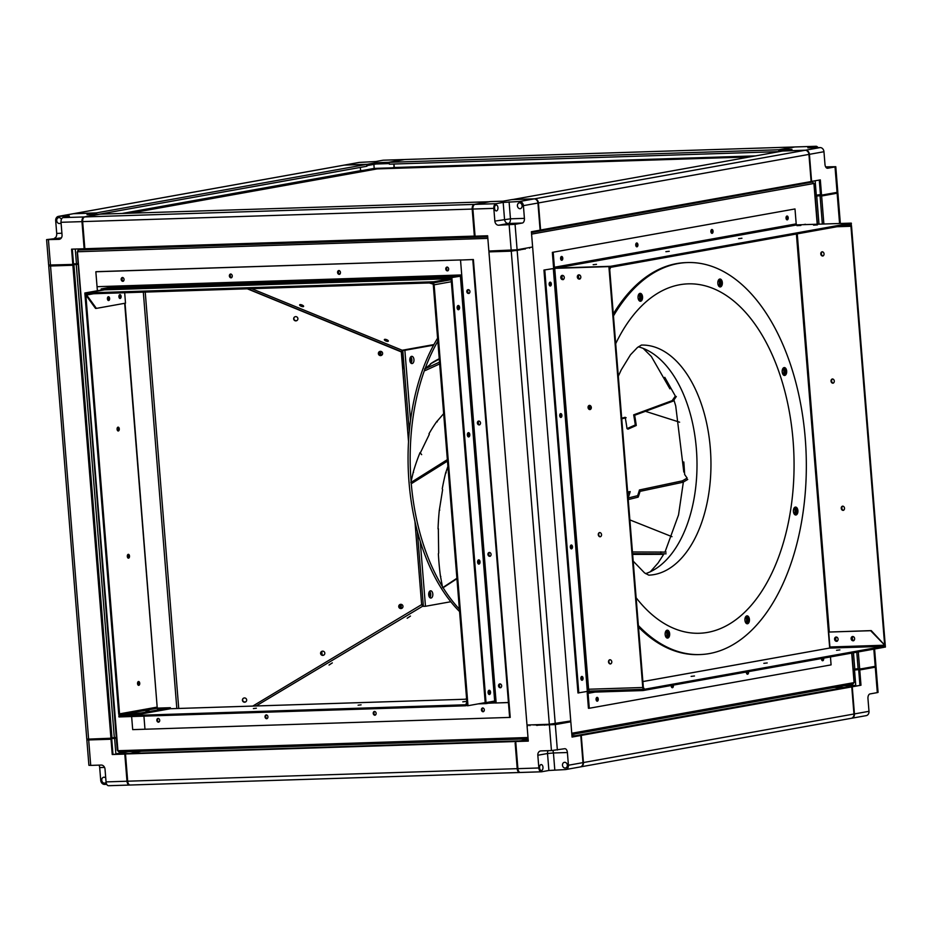 <?xml version="1.0" encoding="UTF-8"?>
<svg xmlns="http://www.w3.org/2000/svg" width="932" height="932" viewBox="0 0 932 932"><rect width="100%" height="100%" fill="white"/><g stroke="black" fill="none" stroke-linecap="round" stroke-linejoin="round"><path stroke-width="1.4" d="M876.033 666.951L878.072 692.383L877.315 692.616L875.276 667.184L876.033 666.951L871.851 666.939M853.339 670.166L863.801 669.083L858.71 670.003L859.758 669.968L860.982 685.23L851.207 686.826L852.256 686.791L854.446 713.924L868.985 711.314A4.264 3.483 79.8 0 1 866.247 715.625L851.708 718.234A4.264 3.483 -100.2 0 0 854.446 713.924M875.276 667.184L859.758 669.968M856.788 652.202L858.151 669.164L870.546 667.58M853.328 670.061L859.246 669.129M834.606 687.362L847.072 687.501M843.332 685.789L855.751 685.393L854.528 670.131M855.751 685.393L847.025 686.954M859.607 669.223L859.665 669.828M858.71 670.003L859.933 685.265M868.985 711.314L867.96 698.592A4.264 2.447 -91.8 0 1 870.045 693.921L877.315 692.616M852.256 686.791L860.982 685.23M817.947 147.652A4.264 2.447 88.2 0 0 816.071 146.277A4.264 2.447 88.2 0 0 815.861 146.301L807.834 147.827L820.125 147.582A4.264 3.483 79.8 0 1 823.958 151.718L809.419 154.328A4.264 3.483 -100.2 0 0 805.586 150.192L783.253 150.984M811.108 181.472L820.323 179.888L821.558 195.149L837.064 192.365L835.025 166.933L835.783 166.7L825.67 166.875M809.419 154.328L811.597 181.46M835.783 166.7L837.821 192.143L837.064 192.365M819.286 180.074L820.51 195.184L821.558 195.149M815.139 195.359L820.463 194.578M815.151 180.82L816.316 195.324M827.336 168.249L827.744 168.238A4.264 2.447 -91.8 0 1 827.546 168.261A4.264 2.447 -91.8 0 1 824.983 164.428L823.958 151.718M827.744 168.238L835.025 166.933M816.071 146.277L795.124 146.953A4.264 2.447 -91.8 0 0 794.926 146.965L779.408 149.749L791.979 149.353L783.253 150.914M783.311 150.902L779.513 151.031L779.408 149.749M829.829 167.352L834.501 166.805L829.829 167.352M816.677 147.699A2.982 1.713 88.2 0 0 816.106 147.559A2.982 1.713 88.2 0 0 815.558 147.734M517.109 249.776L488.857 251.034L487.634 235.773L475.064 236.18L472.885 209.048A4.264 2.447 -91.8 0 1 474.971 204.376L495.906 203.7L503.175 202.395L519.567 201.51A4.264 3.483 -100.2 0 1 523.4 205.646L524.413 218.356A4.264 2.447 -91.8 0 1 522.339 223.028L515.07 224.332L517.109 249.776L532.626 246.992L531.391 231.73L540.117 230.169L537.939 203.036L523.4 205.646M474.971 204.376L490.477 201.592L503.047 201.184L511.773 199.623L534.106 198.9A4.264 3.483 79.8 0 1 537.939 203.036M515.07 224.332L498.678 225.218A4.264 3.483 79.8 0 1 494.845 221.094L493.82 208.372A4.264 2.447 88.2 0 1 495.906 203.7M509.128 224.53L514.546 224.216L509.128 224.53M520.149 208.721A2.982 2.435 -100.2 0 0 519.38 202.815A2.982 2.435 -100.2 0 0 520.149 208.721M496.488 210.912A2.982 1.713 88.2 0 0 497.956 207.766A2.982 1.713 88.2 0 0 496.15 204.958A2.982 1.713 88.2 0 0 494.543 207.999A2.982 1.713 88.2 0 0 496.348 210.923A2.982 1.713 88.2 0 0 496.488 210.912M568.415 765.242L582.966 762.632A4.264 3.483 79.8 0 1 580.228 766.943L565.677 769.552A4.264 3.483 -100.2 0 0 568.415 765.242L567.402 752.52A4.264 2.447 -91.8 0 0 564.839 748.699A4.264 2.447 -91.8 0 0 564.629 748.722L551.441 750.575L540.979 750.901A4.264 3.483 79.8 0 0 540.56 750.947A4.264 3.483 79.8 0 0 537.822 755.258L538.847 767.98A4.264 2.447 88.2 0 0 541.41 771.801A4.264 2.447 88.2 0 0 541.608 771.778L548.89 770.473L547.515 753.522L537.822 755.258M571.957 735.779L575.545 735.663L575.592 736.28M572.038 736.909L580.776 735.499L572.05 737.061L570.827 721.799L555.309 724.583L557.359 750.027M582.966 762.632L580.776 735.499M536.646 725.212L555.309 724.583M563.452 722.789L570.827 721.799M564.99 721.985L563.417 722.358M532.836 724.816L536.634 725.003M553.515 724.397L548.843 724.933L553.515 724.397M536.89 725.317L563.231 722.906M533.197 724.91L536.622 724.898M571.992 736.303L575.545 735.663M565.642 722.58L565.596 721.974M565.677 769.552A4.264 3.483 -100.2 0 1 565.27 769.587L548.89 770.473M541.201 771.789L520.673 772.453A4.264 2.447 -91.8 0 1 520.464 772.477A4.264 2.447 -91.8 0 1 517.901 768.655L538.847 767.98M528.281 741.01L515.722 741.523L517.901 768.655M519.392 741.289L528.141 739.286M562.485 765.428A2.982 2.435 -100.2 0 0 567.332 764.927A2.982 2.435 -100.2 0 0 562.485 765.428M528.246 740.579L519.357 740.87M527.058 725.853L528.293 741.115L515.722 741.523M542.972 767.234A2.982 1.713 88.2 0 0 541.177 764.555A2.982 1.713 88.2 0 0 539.558 767.595A2.982 1.713 88.2 0 0 541.364 770.519A2.982 1.713 88.2 0 0 542.972 767.234M579.739 735.534L581.265 735.406L583.444 762.539A4.264 3.483 79.8 0 1 580.706 766.85A4.264 3.483 79.8 0 1 580.461 766.885M571.945 735.709L576.419 736.129M834.117 687.443L846.932 687.525M579.727 735.464L850.24 686.931L851.778 686.884L853.957 714.005A4.264 3.483 79.8 0 1 851.219 718.316L580.706 766.85M581.265 735.406L851.778 686.884M576.384 735.569L846.885 687.035M858.302 651.922L859.688 669.118L875.206 666.333L875.963 666.1L874.589 648.998M853.269 669.327L858.116 668.675M815.197 196.209L824.692 195.219L821.628 196L837.134 193.215L833.721 192.971M815.197 196.104L832.427 193.728M832.416 193.541L835.771 193.157L832.393 193.308M823.876 224.006L821.628 196M822.339 224.053L820.09 196.046M854.807 669.269L853.479 652.796M852.361 638.921L852.314 638.292M841.864 508.523L841.817 507.882M831.635 381.339L831.589 380.699M821.407 254.156L821.348 253.516M818.995 224.158L816.735 196.163M540.117 230.088L811.12 181.542L808.929 154.409A4.264 3.483 -100.2 0 0 805.097 150.285L782.764 151.007L512.262 199.611M540.607 230.076L538.428 202.943A4.264 3.483 -100.2 0 0 534.595 198.819L512.25 199.541M498.503 251.058L494.694 250.848M525.31 248.751L511.26 251.174L488.927 251.885L498.503 251.151M526.848 248.029L525.287 248.448M525.322 248.856L515.815 250.568L498.515 251.302M498.492 250.976L494.834 250.988M532.696 247.842L570.757 720.96L549.332 724.281L526.988 725.003L488.927 251.885M755.503 155.889L393.607 167.539L389.692 168.494M394.003 164.02L394.283 167.515M405.117 159.512A4.264 2.447 88.2 0 0 404.907 159.5A4.264 2.447 88.2 0 0 404.698 159.523L389.192 162.308L389.343 164.172L778.861 151.636L782.903 150.914M794.763 147A4.264 2.447 88.2 0 0 794.425 146.976A4.264 2.447 88.2 0 0 794.227 146.988L778.709 149.772L778.861 151.636M389.669 168.238L751.565 156.599M779.571 151.368L780.562 151.334M389.192 162.308L778.709 149.772M489.789 201.72L100.26 214.15L84.742 216.923A4.264 2.447 88.2 0 0 82.657 221.606L84.847 248.739L475.052 236.076M489.778 201.615L474.272 204.399A4.264 2.447 88.2 0 0 472.186 209.071L474.365 236.204M516.095 741.453L126.566 753.883L125.505 754.07L127.684 781.202A4.264 2.447 88.2 0 0 130.247 785.024A4.264 2.447 88.2 0 0 130.457 785.012L519.567 772.488M141.21 751.25L128.931 753.802M528.129 739.192L518.448 741.324M516.095 741.348L515.023 741.534L517.213 768.667A4.264 2.447 88.2 0 0 519.765 772.5A4.264 2.447 88.2 0 0 519.974 772.477L520.138 772.442M129.35 785.047L108.811 785.699A4.264 2.447 -91.8 0 1 108.613 785.723A4.264 2.447 -91.8 0 1 106.05 781.901L126.985 781.226L124.806 754.093L125.529 753.965L515.023 741.534M128.896 753.464L518.413 740.928M126.985 781.226A4.264 2.447 88.2 0 0 129.548 785.047A4.264 2.447 88.2 0 0 129.758 785.035L129.921 785M140.511 751.274L128.476 753.813M90.952 739.029L86.851 739.857L88.68 739.95L90.719 765.393L88.901 765.3L86.851 739.857M116.337 738.284L107.32 738.82L104.407 739.344L111.013 739.239L88.68 739.95M93.538 739.437L88.121 739.763L93.538 739.437M94.668 739.542L116.325 738.132M92.338 738.983L94.388 738.948M127.952 751.681L115.871 753.848L128.441 753.44M115.871 753.848L114.648 738.587M111.735 739.099L112.97 754.372L112.236 754.501L124.806 754.093M125.529 753.965L112.97 754.372M90.719 765.393L101.192 765.056A4.264 3.483 79.8 0 1 105.025 769.18L106.05 781.901M111.013 739.239L112.236 754.501M106.726 784.348L104.547 784.418A4.264 3.483 -100.2 0 1 100.714 780.282L99.689 767.572A4.264 2.447 88.2 0 0 99.013 765.125M105.735 777.987A2.982 2.435 -100.2 0 0 101.809 780.608A2.982 2.435 -100.2 0 0 106.085 782.239M404.535 159.558A4.264 2.447 88.2 0 0 404.208 159.523A4.264 2.447 88.2 0 0 404.01 159.547L388.493 162.331L388.597 163.601L389.285 163.473M393.793 164.032L394.073 167.515M383.471 160.211A4.264 2.447 -91.8 0 0 383.262 160.199A4.264 2.447 -91.8 0 0 383.064 160.222L375.794 161.527L359.403 162.413A4.264 3.483 79.8 0 0 358.995 162.448L344.456 165.057A4.264 3.483 -100.2 0 0 344.211 165.115M344.456 165.057A4.264 3.483 -100.2 0 1 344.863 165.022L367.196 164.3L375.922 162.739L388.493 162.331M375.922 162.739L376.027 164.009L388.597 163.601M376.027 164.009L367.301 165.57L367.196 164.3M373.872 164.393L374.198 168.412L391.871 167.842M374.198 168.412L362.781 170.463M367.266 170.673L361.511 170.509L122.209 213.44M61.396 237.858L46.6 239.617L58.891 239.373A4.264 3.483 79.8 0 0 59.31 239.326A4.264 3.483 79.8 0 0 62.048 235.015L61.023 222.294A4.264 2.447 -91.8 0 1 63.108 217.622L84.043 216.946A4.264 2.447 88.2 0 0 81.969 221.63L84.148 248.762L84.835 248.634M99.573 214.267L86.991 214.57L95.716 213.009L73.383 213.719L58.844 216.329A4.264 3.483 -100.2 0 0 58.425 216.375A4.264 3.483 -100.2 0 0 55.687 220.686L56.712 233.408A4.264 2.447 88.2 0 1 54.627 238.079M84.043 216.946L366.87 166.245L366.719 164.381L344.374 165.104A4.264 3.483 -100.2 0 0 343.966 165.15A4.264 3.483 -100.2 0 0 343.57 165.255M72.568 213.871A4.264 3.483 79.8 0 1 72.976 213.766A4.264 3.483 79.8 0 1 73.383 213.719M95.763 214.29L95.716 213.009M69.352 216.504L63.108 217.622M69.306 216.003L58.844 216.329M46.6 239.617L48.65 265.049L72.812 264.42L71.578 249.159L84.148 248.762M72.323 249.135L73.535 264.292L72.812 264.42M78.125 263.465L76.447 263.768L75.259 249.042M76.447 263.768L73.5 263.861M61.384 219.451A2.982 2.435 -100.2 0 0 56.782 221A2.982 2.435 -100.2 0 0 61.046 222.655M53.287 239.198L47.87 239.512L53.287 239.198M78.195 264.315L69.888 264.828L67.314 265.294L72.882 265.27L50.538 265.993L48.72 265.9L52.821 265.061M78.183 264.164L56.293 265.469M56.281 265.375L50.841 265.725L53.87 265.038M116.267 737.433L111.98 737.853M73.943 265.084L112.015 738.191L88.61 739.111L86.781 739.018L48.72 265.9M72.882 265.27L110.943 738.389M76.273 264.665L114.333 737.783M401.389 608.351L401.063 604.332M381.037 355.372L380.71 351.352M400.329 608.223L400.026 604.484M379.976 355.243L379.673 351.504M360.567 170.673L360.311 167.422M96.311 214.267L96.206 212.915L73.873 213.638A4.264 3.483 -100.2 0 0 73.453 213.684A4.264 3.483 -100.2 0 0 73.22 213.731M366.719 164.381L96.206 212.915M367.196 170.323L127.882 213.253M561.215 256.626A1.922 1.095 -91.8 0 1 561.949 258.374A1.922 1.095 -91.8 0 1 561.332 260.168A1.922 1.095 -91.8 0 0 561.949 258.374A1.922 1.095 -91.8 0 0 561.215 256.626M549.764 282.326A1.922 1.095 -91.8 0 1 550.497 284.085A1.922 1.095 -91.8 0 1 549.88 285.879A1.922 1.095 -91.8 0 0 550.497 284.085A1.922 1.095 -91.8 0 0 549.764 282.326M560.33 413.75A1.922 1.095 -91.8 0 1 561.076 415.497A1.922 1.095 -91.8 0 1 560.447 417.303A1.922 1.095 -91.8 0 0 561.076 415.497A1.922 1.095 -91.8 0 0 560.33 413.75M570.908 545.173A1.922 1.095 -91.8 0 1 571.642 546.921A1.922 1.095 -91.8 0 1 571.025 548.715A1.922 1.095 -91.8 0 0 571.642 546.921A1.922 1.095 -91.8 0 0 570.908 545.173M581.486 676.597A1.922 1.095 -91.8 0 1 582.22 678.345A1.922 1.095 -91.8 0 1 581.591 680.139A1.922 1.095 -91.8 0 0 582.22 678.345A1.922 1.095 -91.8 0 0 581.486 676.597M596.69 697.52A1.922 1.095 -91.8 0 1 597.424 699.268A1.922 1.095 -91.8 0 1 596.806 701.062A1.922 1.095 -91.8 0 0 597.424 699.105A1.922 1.095 -91.8 0 0 596.69 697.52M672.508 685.265A1.922 1.095 -91.8 0 1 671.949 687.583A1.922 1.095 -91.8 0 0 672.566 685.626A1.922 1.095 -91.8 0 0 672.508 685.265M747.65 671.774A1.922 1.095 -91.8 0 1 747.091 674.104A1.922 1.095 -91.8 0 0 747.697 672.147A1.922 1.095 -91.8 0 0 747.65 671.774M822.793 658.295A1.922 1.095 -91.8 0 1 822.234 660.625A1.922 1.095 -91.8 0 0 822.839 658.668A1.922 1.095 -91.8 0 0 822.793 658.295M786.643 216.177A1.922 1.095 -91.8 0 1 787.377 217.925A1.922 1.095 -91.8 0 1 786.759 219.719A1.922 1.095 -91.8 0 0 787.377 217.925A1.922 1.095 -91.8 0 0 786.643 216.177M711.5 229.656A1.922 1.095 -91.8 0 1 712.234 231.416A1.922 1.095 -91.8 0 1 711.617 233.21A1.922 1.095 -91.8 0 0 712.234 231.416A1.922 1.095 -91.8 0 0 711.5 229.656M636.358 243.136A1.922 1.095 -91.8 0 1 637.092 244.895A1.922 1.095 -91.8 0 1 636.474 246.689A1.922 1.095 -91.8 0 0 637.092 244.895A1.922 1.095 -91.8 0 0 636.358 243.136M745.856 616.518A3.961 2.272 -91.8 0 1 746.066 623.193M718.758 279.682A3.961 2.272 -91.8 0 1 718.968 286.369M794.32 507.742A3.961 2.272 -91.8 0 1 794.542 514.417M783.101 368.222A3.961 2.272 -91.8 0 1 783.311 374.897M666.077 630.824A3.961 2.272 -91.8 0 1 666.298 637.511M638.979 293.988A3.961 2.272 -91.8 0 1 639.201 300.675M560.994 256.848A1.922 1.095 -91.8 0 1 561.099 259.958M549.542 282.559A1.922 1.095 -91.8 0 1 549.647 285.658M560.12 413.983A1.922 1.095 -91.8 0 1 560.214 417.082M570.687 545.406A1.922 1.095 -91.8 0 1 570.792 548.505M581.265 676.818A1.922 1.095 -91.8 0 1 581.358 679.929M596.468 697.742A1.922 1.095 -91.8 0 1 596.573 700.852M672.065 685.335A1.922 1.095 -91.8 0 1 671.716 687.373M747.208 671.856A1.922 1.095 -91.8 0 1 746.858 673.883M822.35 658.376A1.922 1.095 -91.8 0 1 822.001 660.404M786.422 216.41A1.922 1.095 -91.8 0 1 786.526 219.509M711.279 229.889A1.922 1.095 -91.8 0 1 711.384 232.988M636.137 243.369A1.922 1.095 -91.8 0 1 636.241 246.467M745.635 616.809A3.961 2.272 -91.8 0 1 745.833 622.914M718.537 279.973A3.961 2.272 -91.8 0 1 718.735 286.077M794.111 508.033A3.961 2.272 -91.8 0 1 794.309 514.138M782.88 368.513A3.961 2.272 -91.8 0 1 783.078 374.617M665.867 631.127A3.961 2.272 -91.8 0 1 666.065 637.232M591.203 406.83A3.961 2.272 -91.8 0 1 590.492 409.171M638.758 294.291A3.961 2.272 -91.8 0 1 638.956 300.395M852.873 684.076L571.852 734.498L852.873 684.076L854.085 682.608L851.708 653.111M817.201 224.216L813.916 183.464L812.448 182.031L807.496 182.194M812.448 182.031L531.461 232.546M643.01 690.554L588.838 692.29A1.025 0.839 -100.2 0 0 588.08 693.338L589.28 708.262L588.442 708.285L587.242 693.361A2.05 1.666 79.8 0 1 588.756 691.276L642.929 689.54L643.01 690.554L883.653 647.379A2.05 1.177 88.2 0 0 884.654 645.13L870.651 630.708L828.699 632.059L829.899 646.983A1.025 0.583 -91.8 0 1 829.398 648.101A2.05 1.666 -100.2 0 0 829.014 648.171M642.929 689.54L883.571 646.354A1.025 0.583 88.2 0 0 884.072 645.235L884.06 645.154M836.563 650.291L839.895 649.907L836.563 650.291M763.844 663.339L767.187 662.955L763.844 663.339M691.125 676.387L694.468 675.991L691.125 676.387M828.699 632.059L871.234 630.603L884.643 645.049M851.732 638.711A2.132 1.736 79.8 0 1 852.815 636.638A2.132 1.736 -100.2 0 0 853.561 640.773A2.132 1.736 79.8 0 1 851.732 638.711M835.188 639.247A2.132 1.736 79.8 0 1 836.272 637.173A2.132 1.736 -100.2 0 0 837.018 641.309A2.132 1.736 79.8 0 1 835.188 639.247M589.28 708.262L831.088 664.877L830.459 656.92M598.262 699.082A1.922 1.095 -91.8 0 1 597.226 701.19A1.922 1.095 -91.8 0 1 596.072 699.315A1.922 1.095 -91.8 0 1 597.109 697.357A1.922 1.095 -91.8 0 1 598.262 699.082M673.323 685.113A1.922 1.095 -91.8 0 1 673.393 685.603A1.922 1.095 -91.8 0 1 672.368 687.711A1.922 1.095 -91.8 0 1 671.215 685.486M748.466 671.634A1.922 1.095 -91.8 0 1 748.536 672.123A1.922 1.095 -91.8 0 1 747.511 674.232A1.922 1.095 -91.8 0 1 746.357 672.007M823.608 658.155A1.922 1.095 -91.8 0 1 823.678 658.633A1.922 1.095 -91.8 0 1 822.653 660.753A1.922 1.095 -91.8 0 1 821.5 658.528M851.149 638.816A2.132 1.736 79.8 0 1 854.609 638.455A2.132 1.736 79.8 0 1 851.149 638.816M834.606 639.352A2.132 1.736 79.8 0 1 838.066 638.979A2.132 1.736 79.8 0 1 834.606 639.352M871.234 630.603L870.651 630.708M608.899 266.61L554.726 268.358L543.938 270.047L555.309 268.253L609.481 266.505L608.899 266.61L642.765 687.501A2.05 1.177 88.2 0 0 643.989 689.331A2.05 1.177 88.2 0 0 644.094 689.331L643.651 688.177M560.796 277.678A2.132 1.736 79.8 0 1 564.256 277.317A2.132 1.736 79.8 0 1 560.796 277.678M577.339 277.154A2.132 1.736 79.8 0 1 580.799 276.781A2.132 1.736 79.8 0 1 577.339 277.154M609.878 659.74A2.132 1.736 79.8 0 1 610.425 663.957A2.132 1.736 79.8 0 1 609.878 659.74M599.637 532.556A2.132 1.736 79.8 0 1 600.185 536.774A2.132 1.736 79.8 0 1 599.637 532.556M589.408 405.373A2.132 1.736 79.8 0 1 589.956 409.591A2.132 1.736 79.8 0 1 589.408 405.373M609.481 266.505L643.348 687.397A1.025 0.583 88.2 0 0 644.012 688.305L644.059 688.305M561.379 277.573A2.132 1.736 79.8 0 1 562.462 275.499A2.132 1.736 -100.2 0 0 563.208 279.635A2.132 1.736 79.8 0 1 561.379 277.573M577.922 277.049A2.132 1.736 79.8 0 1 579.005 274.975A2.132 1.736 -100.2 0 0 579.751 279.111A2.132 1.736 79.8 0 1 577.922 277.049M610.705 663.875A2.132 1.736 79.8 0 1 609.971 659.74M600.476 536.692A2.132 1.736 79.8 0 1 599.73 532.556M590.236 409.509A2.132 1.736 79.8 0 1 589.502 405.373M588.756 691.276L589.874 691.078A2.05 1.177 -91.8 0 1 589.816 691.078A2.05 1.177 -91.8 0 1 588.593 689.237L587.172 689.377L587.335 691.404L577.968 692.965L543.938 270.047M544.777 270.012L578.807 692.942M550.393 285.996A1.922 1.095 -91.8 0 1 550.299 286.007A1.922 1.095 -91.8 0 1 549.134 284.12A1.922 1.095 -91.8 0 1 550.171 282.175A1.922 1.095 -91.8 0 1 551.336 283.969A1.922 1.095 -91.8 0 1 550.393 285.996M560.959 417.42A1.922 1.095 -91.8 0 1 560.878 417.431A1.922 1.095 -91.8 0 1 559.713 415.544A1.922 1.095 -91.8 0 1 560.749 413.598A1.922 1.095 -91.8 0 1 561.903 415.392A1.922 1.095 -91.8 0 1 560.959 417.42M571.537 548.843A1.922 1.095 -91.8 0 1 571.444 548.855A1.922 1.095 -91.8 0 1 570.291 546.967A1.922 1.095 -91.8 0 1 571.328 545.01A1.922 1.095 -91.8 0 1 572.481 546.816A1.922 1.095 -91.8 0 1 571.537 548.843M582.116 680.267A1.922 1.095 -91.8 0 1 582.022 680.267A1.922 1.095 -91.8 0 1 580.857 678.391A1.922 1.095 -91.8 0 1 581.894 676.434A1.922 1.095 -91.8 0 1 583.059 678.24A1.922 1.095 -91.8 0 1 582.116 680.267M610.239 268.521L610.227 268.439A1.025 0.583 88.2 0 1 610.728 267.321L851.37 224.146L851.289 223.121L610.646 266.296A2.05 1.177 88.2 0 0 609.644 268.544L610.239 268.521L609.703 269.255M851.289 223.121L797.116 224.868A1.025 0.839 79.8 0 1 796.196 223.878L794.996 208.954L552.35 252.362L553.55 267.286L554.389 267.263L553.189 252.339M797 225.672L800.868 225.439L797 225.672M813.543 225.136L817.411 224.915L813.543 225.136M596.503 264.339L593.171 264.723L596.503 264.339M669.223 251.29L665.879 251.675L669.223 251.29M741.942 238.243L738.598 238.627L741.942 238.243M556.101 268.23A2.05 1.177 -91.8 0 1 556.474 268.043A1.025 0.839 79.8 0 1 555.554 267.053L554.389 267.263M555.134 268.253A2.05 1.666 79.8 0 1 554.726 267.204M786.026 218.135A1.922 1.095 -91.8 0 1 787.051 216.014A1.922 1.095 -91.8 0 1 788.216 217.902A1.922 1.095 -91.8 0 1 787.179 219.859A1.922 1.095 -91.8 0 1 786.026 218.135M710.883 231.614A1.922 1.095 -91.8 0 1 711.908 229.505A1.922 1.095 -91.8 0 1 713.073 231.381A1.922 1.095 -91.8 0 1 712.036 233.338A1.922 1.095 -91.8 0 1 710.883 231.614M635.741 245.093A1.922 1.095 -91.8 0 1 636.777 242.984A1.922 1.095 -91.8 0 1 637.931 244.86A1.922 1.095 -91.8 0 1 636.894 246.817A1.922 1.095 -91.8 0 1 635.741 245.093M560.598 258.572A1.922 1.095 -91.8 0 1 561.635 256.463A1.922 1.095 -91.8 0 1 562.788 258.35A1.922 1.095 -91.8 0 1 561.751 260.296A1.922 1.095 -91.8 0 1 560.598 258.572M579.32 275.01A2.132 1.736 -100.2 0 0 580.019 278.959M562.777 275.546A2.132 1.736 -100.2 0 0 563.476 279.495M794.996 208.954L552.35 252.362M884.025 647.192L885.4 647.064L851.533 226.173A2.05 1.177 88.2 0 0 850.31 224.344A2.05 1.177 88.2 0 0 850.205 224.356L850.24 225.381L838.369 226.476M836.575 637.208A2.132 1.736 -100.2 0 0 837.286 641.158M853.13 636.684A2.132 1.736 -100.2 0 0 853.828 640.634M822.443 251.768A2.132 1.736 -100.2 0 0 823.177 255.904M832.672 378.951A2.132 1.736 -100.2 0 0 833.418 383.087M842.912 506.134A2.132 1.736 -100.2 0 0 843.646 510.27M884.817 647.169L850.951 226.278A1.025 0.583 88.2 0 0 850.287 225.369L850.24 225.381M822.688 256.009A2.132 1.736 -100.2 0 0 822.141 251.791A2.132 1.736 -100.2 0 0 822.688 256.009M832.928 383.192A2.132 1.736 -100.2 0 0 832.381 378.975A2.132 1.736 -100.2 0 0 832.928 383.192M843.157 510.375A2.132 1.736 -100.2 0 0 842.61 506.158A2.132 1.736 -100.2 0 0 843.157 510.375M805.504 224.6L802.452 224.694M803.291 224.67L805.481 224.274M638.35 346.809A115.102 66.021 -91.8 0 1 696.903 458.451A115.102 66.021 -91.8 0 1 645.643 573.634M613.454 315.96A196.104 112.481 -91.8 0 1 687.443 262.556A196.104 112.481 -91.8 0 1 805.807 446.731A196.104 112.481 -91.8 0 1 709.438 653.565A196.104 112.481 -91.8 0 1 700.048 654.555L698.651 654.602A196.104 112.481 -91.8 0 1 638.49 627.108M613.291 313.933A196.104 112.481 -91.8 0 1 686.045 262.603L687.443 262.556M666.59 630.382A3.961 2.272 -91.8 0 1 668.291 634.098A3.961 2.272 -91.8 0 1 666.834 637.919M746.369 616.064A3.961 2.272 -91.8 0 1 748.058 619.792A3.961 2.272 -91.8 0 1 746.602 623.613M794.833 507.288A3.961 2.272 -91.8 0 1 796.534 511.016A3.961 2.272 -91.8 0 1 795.078 514.837M783.614 367.767A3.961 2.272 -91.8 0 1 785.303 371.495A3.961 2.272 -91.8 0 1 783.847 375.316M719.259 279.239A3.961 2.272 -91.8 0 1 720.96 282.955A3.961 2.272 -91.8 0 1 719.504 286.776M639.492 293.545A3.961 2.272 -91.8 0 1 641.193 297.261A3.961 2.272 -91.8 0 1 639.736 301.083M700.048 654.555A196.104 112.481 -91.8 0 1 638.362 625.5M640.622 301.234A3.961 2.272 -91.8 0 1 640.435 301.257A3.961 2.272 -91.8 0 1 638.036 297.366A3.961 2.272 -91.8 0 1 640.179 293.335A3.961 2.272 -91.8 0 1 642.579 297.052A3.961 2.272 -91.8 0 1 640.622 301.234M720.401 286.928A3.961 2.272 -91.8 0 1 720.215 286.94A3.961 2.272 -91.8 0 1 717.815 283.06A3.961 2.272 -91.8 0 1 719.958 279.017A3.961 2.272 -91.8 0 1 722.347 282.745A3.961 2.272 -91.8 0 1 720.401 286.928M784.744 375.456A3.961 2.272 -91.8 0 1 784.558 375.48A3.961 2.272 -91.8 0 1 782.158 371.588A3.961 2.272 -91.8 0 1 784.301 367.558A3.961 2.272 -91.8 0 1 786.69 371.274A3.961 2.272 -91.8 0 1 784.744 375.456M795.975 514.988A3.961 2.272 -91.8 0 1 795.777 515A3.961 2.272 -91.8 0 1 793.377 511.109A3.961 2.272 -91.8 0 1 795.532 507.078A3.961 2.272 -91.8 0 1 797.92 510.806A3.961 2.272 -91.8 0 1 795.975 514.988M747.499 623.764A3.961 2.272 -91.8 0 1 747.313 623.776A3.961 2.272 -91.8 0 1 744.913 619.885A3.961 2.272 -91.8 0 1 747.056 615.854A3.961 2.272 -91.8 0 1 749.444 619.582A3.961 2.272 -91.8 0 1 747.499 623.764M667.731 638.071A3.961 2.272 -91.8 0 1 667.533 638.094A3.961 2.272 -91.8 0 1 665.133 634.203A3.961 2.272 -91.8 0 1 667.289 630.172A3.961 2.272 -91.8 0 1 669.677 633.888A3.961 2.272 -91.8 0 1 667.731 638.071M590.597 409.311A3.961 2.272 -91.8 0 1 589.583 405.385M437.586 338.223A170.521 97.813 88.2 0 0 459.581 611.567M437.83 341.263A170.521 97.813 88.2 0 0 425.155 368.536M424.724 369.689A170.521 97.813 88.2 0 0 411.094 481.541M411.198 482.927A170.521 97.813 88.2 0 0 442.409 586.589M443.003 587.556A170.521 97.813 88.2 0 0 459.383 609.132M438.366 553.678A160.549 92.082 88.2 0 0 440.498 576.57L440.824 576.454M439.764 510.107L439.333 509.944A168.564 96.683 88.2 0 0 438.052 528.887L438.483 528.968M446.218 472.792L445.776 472.431A173.34 99.421 88.2 0 0 442.234 488.857M439.24 358.75A160.549 92.082 88.2 0 0 430.421 363.899L430.549 364.435M437.259 421.835L436.98 421.241A168.564 96.683 88.2 0 0 428.965 433.858L429.256 434.37M421.66 454.653L420.052 452.603A160.549 92.082 88.2 0 0 413.284 471.976L413.587 472.256M410.942 482.671L412.049 483.265L410.837 482.566L447.36 459.627M412.049 483.265L447.477 461.107M436.339 422.149L443.655 413.657M420.483 452.568L429.303 434.359M413.389 471.627L410.837 482.566M442.712 587.649L456.901 578.283M443.842 587.253L456.936 578.737M445.508 473.491L448.094 465.755M439.298 510.387L442.63 489.568M438.331 528.933L438.669 553.177M440.382 575.627L442.607 587.684M629.869 519.905L671.995 536.669M666.1 553.794L632.583 553.666M666.124 552.093L632.444 551.965M646.202 411.571L679.614 422.184M683.832 461.957L684.682 474.574L687.129 478.081L682.399 480.842L639.434 489.976A151.788 47.008 -103.8 0 1 637.593 495.684L628.145 498.003A151.788 47.008 76.2 0 0 630.183 491.572L627.62 491.98M629.741 493.121L627.737 493.436M687.723 479.467L682.993 482.252L640.028 491.362A153.489 47.544 -103.8 0 1 638.175 497.14L628.727 499.459L628.145 498.003M639.434 489.976L640.028 491.362M637.593 495.684L638.175 497.14M626.141 417.699L621.737 418.852M664.784 377.344L675.351 396.077L672.158 400.643L633.678 414.845A151.788 70.867 -113.8 0 1 635.286 424.957L627.003 428.603A151.788 70.867 66.2 0 0 625.174 417.28L621.027 418.375M676.317 396.508L673.125 401.11L634.645 415.276A153.489 71.659 -113.8 0 1 636.265 425.493L627.982 429.151L627.003 428.603M633.678 414.845L634.645 415.276M635.286 424.957L636.265 425.493M424.619 369.212L425.33 370.517L424.573 369.014L439.508 362.152M425.33 370.517L439.659 363.934M430.421 363.899L439.263 359.03M430.526 364.307L424.573 369.014M408.531 441.698L401.308 351.912L402.659 368.734L404.243 368.594M247.283 288.792L401.308 351.912M423.233 604.472L421.637 604.612L252.782 706.072M242.425 700.235A2.132 2.12 -132.2 0 0 245.978 701.656A2.132 2.12 -132.2 0 0 246.118 698.651A2.132 2.12 -132.2 0 0 242.425 700.235M398.733 606.604A2.132 2.12 -132.2 0 0 402.286 608.025A2.132 2.12 -132.2 0 0 402.426 605.031A2.132 2.12 -132.2 0 0 398.733 606.604M320.585 653.414A2.132 2.12 -132.2 0 0 324.126 654.846A2.132 2.12 -132.2 0 0 324.266 651.841A2.132 2.12 -132.2 0 0 320.585 653.414M378.38 353.624A2.132 2.12 -132.2 0 0 381.934 355.045A2.132 2.12 -132.2 0 0 382.073 352.04A2.132 2.12 -132.2 0 0 378.38 353.624M293.662 318.907A2.132 2.12 -132.2 0 0 297.215 320.328A2.132 2.12 -132.2 0 0 297.355 317.334A2.132 2.12 -132.2 0 0 293.662 318.907M423.361 606.091L422.615 606.231L421.788 604.6M403.043 353.624L402.682 353.636A2.213 1.806 -100.2 0 0 401.622 351.748L247.702 288.78M242.565 700.107A2.132 2.12 -132.2 0 0 246.048 701.586A2.132 2.12 47.8 0 1 243.112 701.365A2.132 2.12 47.8 0 1 243.182 698.429A2.132 2.12 -132.2 0 0 242.565 700.107M399.49 604.81A2.132 2.12 -132.2 0 0 400.166 608.27A2.132 2.12 -132.2 0 0 402.356 607.967M321.342 651.619A2.132 2.12 -132.2 0 0 322.018 655.091A2.132 2.12 -132.2 0 0 324.196 654.777A2.132 2.12 47.8 0 1 321.156 654.427M378.695 352.459A2.132 2.12 47.9 0 1 379.149 351.807A2.132 2.12 -132.2 0 0 379.813 355.29A2.132 2.12 -132.2 0 0 382.003 354.976M293.999 317.73A2.132 2.12 47.9 0 1 294.43 317.101A2.132 2.12 -132.2 0 0 295.106 320.585A2.132 2.12 -132.2 0 0 297.285 320.27A2.132 2.12 47.9 0 1 295.211 320.515A2.132 2.12 47.9 0 1 294.477 317.066M423.233 604.53L421.66 604.915M404.15 368.478L402.799 368.606M429.198 596.736A3.961 2.272 88.2 0 0 429.058 592.216M401.622 351.748L402.193 350.257L251.605 288.652M384.741 339.341A2.132 0.734 21.3 0 0 384.357 339.574A2.132 0.734 21.3 0 0 386.069 341.042A2.132 0.734 21.3 0 0 388.329 341.124A2.132 0.734 21.3 0 0 387.106 339.889A2.132 0.734 21.3 0 0 384.741 339.341M300.034 304.624A2.132 0.734 21.3 0 0 299.638 304.869A2.132 0.734 21.3 0 0 301.362 306.325A2.132 0.734 21.3 0 0 303.611 306.418A2.132 0.734 21.3 0 0 302.387 305.172A2.132 0.734 21.3 0 0 300.034 304.624M401.447 351.783L402.03 350.292M402.81 350.758A3.926 3.204 -100.2 0 0 402.193 350.257L433.916 344.572M401.657 353.81L402.845 368.524L404.243 368.478L403.055 353.764L401.657 353.81L402.682 353.636M410.336 362.268A3.961 2.272 88.2 0 0 410.197 357.748M256.114 705.955L422.615 606.231M407.179 618.231L410.464 616.075L407.179 618.231M329.031 665.04L332.316 662.885L329.031 665.04M402.368 607.955A2.132 2.12 47.8 0 1 399.245 607.513M246.083 701.551A2.132 2.12 47.8 0 1 243.205 701.295A2.132 2.12 47.8 0 1 243.229 698.394M402.403 607.909A2.132 2.12 47.8 0 1 399.513 607.676A2.132 2.12 47.8 0 1 399.525 604.775M324.243 654.73A2.132 2.12 47.8 0 1 321.354 654.485A2.132 2.12 47.8 0 1 321.377 651.584M382.027 354.941A2.132 2.12 47.9 0 1 379.93 355.232A2.132 2.12 47.9 0 1 379.196 351.783M433.601 345.155L404.872 350.304L410.523 420.472M420.239 541.236L425.47 606.278L450.82 601.734M430.468 590.818A3.623 2.074 88.2 0 0 428.685 594.651A3.623 2.074 88.2 0 0 430.875 598.053A3.623 2.074 88.2 0 0 432.832 594.36A3.623 2.074 88.2 0 0 430.642 590.806A3.623 2.074 88.2 0 0 430.468 590.818M411.595 356.35A3.623 2.074 88.2 0 0 409.812 360.171A3.623 2.074 88.2 0 0 412.002 363.573A3.623 2.074 88.2 0 0 413.971 359.88A3.623 2.074 88.2 0 0 411.769 356.327A3.623 2.074 88.2 0 0 411.595 356.35M433.788 344.805L402.787 350.374L409.299 431.365M417.326 531.077L423.373 606.348L425.47 606.278M429.803 597.587A3.623 2.074 88.2 0 0 429.605 591.331M410.942 363.119A3.623 2.074 88.2 0 0 410.744 356.863M402.787 350.374L404.872 350.304M483.405 711.664A1.922 1.561 79.8 0 1 482.741 707.959A1.922 1.561 -100.2 0 0 483.405 711.664M500.729 687.723A1.922 1.561 79.8 0 1 500.065 684.018A1.922 1.561 -100.2 0 0 500.729 687.723M490.15 556.311A1.922 1.561 79.8 0 1 489.486 552.594A1.922 1.561 -100.2 0 0 490.15 556.311M479.584 424.887A1.922 1.561 79.8 0 1 478.92 421.182A1.922 1.561 -100.2 0 0 479.584 424.887M469.006 293.464A1.922 1.561 79.8 0 1 468.342 289.759A1.922 1.561 -100.2 0 0 469.006 293.464M447.931 270.769A1.922 1.561 79.8 0 1 447.267 267.053A1.922 1.561 -100.2 0 0 447.931 270.769M339.737 274.241A1.922 1.561 79.8 0 1 339.073 270.536A1.922 1.561 -100.2 0 0 339.737 274.241M231.532 277.724A1.922 1.561 79.8 0 1 230.868 274.02A1.922 1.561 -100.2 0 0 231.532 277.724M123.339 281.208A1.922 1.561 79.8 0 1 122.663 277.503A1.922 1.561 -100.2 0 0 123.339 281.208M158.801 722.102A1.922 1.561 79.8 0 1 158.137 718.397A1.922 1.561 -100.2 0 0 158.801 722.102M267.006 718.619A1.922 1.561 79.8 0 1 266.342 714.914A1.922 1.561 -100.2 0 0 267.006 718.619M375.212 715.147A1.922 1.561 79.8 0 1 374.548 711.431A1.922 1.561 -100.2 0 0 375.212 715.147M495.824 701.878L495.742 700.946M460.559 275.93L461.55 275.919M483.557 711.582A1.922 1.561 79.8 0 1 482.904 707.971M500.88 687.653A1.922 1.561 79.8 0 1 500.228 684.041M490.302 556.229A1.922 1.561 79.8 0 1 489.661 552.618M479.735 424.806A1.922 1.561 79.8 0 1 479.083 421.194M469.157 293.394A1.922 1.561 79.8 0 1 468.505 289.77M448.082 270.688A1.922 1.561 79.8 0 1 447.43 267.076M339.889 274.171A1.922 1.561 79.8 0 1 339.236 270.56M231.684 277.654A1.922 1.561 79.8 0 1 231.031 274.043M123.478 281.126A1.922 1.561 79.8 0 1 122.838 277.515M158.953 722.032A1.922 1.561 79.8 0 1 158.312 718.421M267.158 718.549A1.922 1.561 79.8 0 1 266.505 714.937M375.351 715.065A1.922 1.561 79.8 0 1 374.711 711.454M85.115 248.728L78.241 249.962L77.566 251.745M117.56 750.307L119.086 751.961L528.106 738.808L119.086 751.961M487.844 238.371L77.449 251.756A1.491 0.85 88.2 0 0 77.834 250.522L78.276 250.44M528.001 737.515L117.933 750.714L77.449 251.756M78.719 249.997L487.716 236.856M118.364 751.355L118.131 751.367A1.491 0.85 88.2 0 0 117.898 750.679M119.913 715.741L118.877 715.927L118.958 716.941L465.487 705.792A2.05 1.666 -100.2 0 0 466.99 703.707L466.151 703.648L466.862 702.052M118.877 715.927L465.394 704.778A1.025 0.839 -100.2 0 0 466.151 703.73L466.151 703.648M465.802 701.47L462.796 701.819L465.802 701.47M361.092 704.848L358.098 705.198L361.092 704.848M256.382 708.215L253.388 708.565L256.382 708.215M488.718 692.231A1.922 1.095 88.2 0 0 488.333 691.008A1.922 1.095 -91.8 0 1 488.718 692.231A1.922 1.095 -91.8 0 1 488.426 693.804A1.922 1.095 88.2 0 0 488.718 692.231M102.904 289.887L84.847 292.998L118.714 713.889A2.05 1.666 -100.2 0 0 120.554 715.869L120.543 714.844L141.245 712.933L170.381 707.703L158.09 708.099A1.025 0.839 79.8 0 1 157.17 707.108L125.051 303.238M84.847 292.998L101.239 290.062M119.214 297.844A1.922 1.095 88.2 0 0 119.424 296.434A1.922 1.095 88.2 0 0 119.133 295.351M107.728 299.906A1.922 1.095 88.2 0 0 107.937 298.496A1.922 1.095 88.2 0 0 107.646 297.413M138.286 685.218A1.922 1.095 88.2 0 0 138.903 683.261A1.922 1.095 88.2 0 0 138.169 681.665M128.045 558.035A1.922 1.095 88.2 0 0 128.663 556.078A1.922 1.095 88.2 0 0 127.94 554.482M117.816 430.852A1.922 1.095 88.2 0 0 118.434 428.895A1.922 1.095 88.2 0 0 117.7 427.299M85.686 292.974L119.552 713.865A1.025 0.839 -100.2 0 0 120.473 714.856L120.543 714.844M120.263 296.399A1.922 1.095 88.2 0 0 119.541 294.815A1.922 1.095 -91.8 0 1 120.263 296.399A1.922 1.095 -91.8 0 1 119.657 298.357A1.922 1.095 88.2 0 0 120.263 296.399M108.776 298.461A1.922 1.095 88.2 0 0 108.054 296.877A1.922 1.095 -91.8 0 1 108.776 298.461A1.922 1.095 -91.8 0 1 108.159 300.419A1.922 1.095 88.2 0 0 108.776 298.461M139.73 683.226A1.922 1.095 88.2 0 0 138.588 681.513A1.922 1.095 88.2 0 0 137.54 683.459A1.922 1.095 88.2 0 0 138.705 685.346A1.922 1.095 88.2 0 0 139.73 683.226M129.501 556.055A1.922 1.095 88.2 0 0 128.348 554.33A1.922 1.095 88.2 0 0 127.311 556.276A1.922 1.095 88.2 0 0 128.476 558.163A1.922 1.095 88.2 0 0 129.501 556.055M119.273 428.871A1.922 1.095 88.2 0 0 118.119 427.147A1.922 1.095 88.2 0 0 117.083 429.104A1.922 1.095 88.2 0 0 118.236 430.98A1.922 1.095 88.2 0 0 119.273 428.871M170.381 707.703L170.463 708.728L141.326 713.947L120.624 715.869M148.945 710.65L145.94 711L148.945 710.65M160.432 708.588L157.426 708.937L160.432 708.588M141.326 713.947L141.245 712.933M451.181 279.705L433.963 282.792L433.881 281.767L87.363 292.916A2.05 1.666 -100.2 0 0 85.849 295.013L86.699 295.071L96.38 308.387L125.505 303.156L124.678 292.741M433.881 281.767L451.1 278.68L101.227 289.945L101.145 288.92L109.673 287.394A1.025 0.583 88.2 0 0 110.174 286.264L97.056 286.695L95.845 271.771L96.427 271.666L461.107 259.935L95.845 271.771M460.629 274.998A2.05 1.177 -91.8 0 1 460.536 276L460.699 275.988M433.963 282.792L87.445 293.941A1.025 0.839 -100.2 0 0 86.688 294.978L86.699 295.071M96.38 308.387L95.542 308.41L85.861 295.095M109.615 298.438A1.922 1.095 -91.8 0 1 108.59 300.547A1.922 1.095 -91.8 0 1 107.425 298.671A1.922 1.095 -91.8 0 1 108.462 296.714A1.922 1.095 -91.8 0 1 109.615 298.438M121.102 296.376A1.922 1.095 -91.8 0 1 120.077 298.485A1.922 1.095 -91.8 0 1 118.912 296.609A1.922 1.095 -91.8 0 1 119.948 294.652A1.922 1.095 -91.8 0 1 121.102 296.376M432.308 283.864L432.378 283.864A1.025 0.839 -100.2 0 1 433.298 284.854L467.153 705.734L467.992 705.71L434.126 284.819A2.05 1.666 -100.2 0 0 432.297 282.839L432.308 283.864L429.256 282.944M467.992 705.71L485.199 702.623L451.018 277.666L101.145 288.92M488.659 690.53A1.922 1.095 -91.8 0 1 489.556 692.208A1.922 1.095 -91.8 0 1 488.776 694.27M457.694 305.766A1.922 1.095 -91.8 0 1 458.602 307.443A1.922 1.095 -91.8 0 1 457.822 309.494M467.934 432.949A1.922 1.095 -91.8 0 1 468.831 434.627A1.922 1.095 -91.8 0 1 468.05 436.677M478.163 560.132A1.922 1.095 -91.8 0 1 479.06 561.81A1.922 1.095 -91.8 0 1 478.279 563.86M457.379 306.244A1.922 1.095 -91.8 0 1 457.763 307.467A1.922 1.095 -91.8 0 1 457.472 309.04M467.608 433.427A1.922 1.095 -91.8 0 1 467.992 434.65A1.922 1.095 -91.8 0 1 467.701 436.223M477.848 560.61A1.922 1.095 -91.8 0 1 478.221 561.833A1.922 1.095 -91.8 0 1 477.93 563.406M461.794 275.907L451.018 277.666L459.546 276.14A1.025 0.583 88.2 0 0 460.047 275.01L461.724 274.963L460.525 260.04L473.386 259.539L460.525 260.04L461.806 275.977L451.018 277.666L451.1 278.68M339.26 274.358A1.922 1.561 -100.2 0 0 338.77 270.56A1.922 1.561 -100.2 0 0 339.26 274.358M231.066 277.829A1.922 1.561 -100.2 0 0 230.577 274.031A1.922 1.561 -100.2 0 0 231.066 277.829M122.861 281.313A1.922 1.561 -100.2 0 0 122.372 277.515A1.922 1.561 -100.2 0 0 122.861 281.313M447.465 270.874A1.922 1.561 -100.2 0 0 446.976 267.076A1.922 1.561 -100.2 0 0 447.465 270.874M448.432 276.979L445.1 277.363L448.432 276.979M341.065 280.439L337.733 280.823L341.065 280.439M131.645 287.173L128.313 287.557L131.645 287.173M236.355 283.806L233.023 284.19L236.355 283.806M131.633 716.533L132.694 729.628L144.973 729.232L143.924 716.137L144.973 729.232L510.223 717.395L473.386 259.539M478.279 703.87L486.12 703.613L494.659 702.087A1.025 0.583 -91.8 0 1 495.323 702.996L509.023 702.472L508.441 702.577L472.804 259.644M496.15 702.879L495.906 702.891A2.05 1.177 88.2 0 0 494.671 701.05A2.05 1.177 88.2 0 0 494.577 701.062L486.038 702.6L495.999 700.934L496.162 702.973L508.441 702.577L509.641 717.5M487.96 554.552A1.922 1.561 -100.2 0 0 491.071 554.225A1.922 1.561 -100.2 0 0 487.96 554.552M477.382 423.14A1.922 1.561 -100.2 0 0 480.504 422.802A1.922 1.561 -100.2 0 0 477.382 423.14M466.815 291.716A1.922 1.561 -100.2 0 0 469.926 291.39A1.922 1.561 -100.2 0 0 466.815 291.716M498.538 685.975A1.922 1.561 -100.2 0 0 501.649 685.649A1.922 1.561 -100.2 0 0 498.538 685.975M486.12 703.613L486.038 702.6L485.199 702.623L486.038 702.6L451.857 277.643M490.512 692.161A2.132 1.223 88.2 0 0 489.23 690.251A2.132 1.223 88.2 0 0 488.077 692.418A2.132 1.223 88.2 0 0 489.37 694.515A2.132 1.223 88.2 0 0 490.512 692.161M480.027 561.763A2.132 1.223 88.2 0 0 478.745 559.841A2.132 1.223 88.2 0 0 477.592 562.019A2.132 1.223 88.2 0 0 478.873 564.105A2.132 1.223 88.2 0 0 480.027 561.763M459.558 307.397A2.132 1.223 88.2 0 0 458.276 305.486A2.132 1.223 88.2 0 0 457.123 307.653A2.132 1.223 88.2 0 0 458.416 309.739A2.132 1.223 88.2 0 0 459.558 307.397M469.786 434.58A2.132 1.223 88.2 0 0 468.505 432.658A2.132 1.223 88.2 0 0 467.351 434.836A2.132 1.223 88.2 0 0 468.645 436.922A2.132 1.223 88.2 0 0 469.786 434.58M488.95 694.398A2.132 1.223 88.2 0 0 489.673 692.185A2.132 1.223 88.2 0 0 488.822 690.391M478.454 563.988A2.132 1.223 88.2 0 0 479.188 561.786A2.132 1.223 88.2 0 0 478.326 559.992M457.985 309.622A2.132 1.223 88.2 0 0 458.719 307.42A2.132 1.223 88.2 0 0 457.857 305.626M468.225 436.805A2.132 1.223 88.2 0 0 468.947 434.603A2.132 1.223 88.2 0 0 468.097 432.809M266.226 714.914A1.922 1.561 -100.2 0 0 266.727 718.712A1.922 1.561 -100.2 0 0 266.226 714.914M374.431 711.431A1.922 1.561 -100.2 0 0 374.92 715.228A1.922 1.561 -100.2 0 0 374.431 711.431M482.636 707.947A1.922 1.561 -100.2 0 0 483.125 711.745A1.922 1.561 -100.2 0 0 482.636 707.947M158.032 718.397A1.922 1.561 -100.2 0 0 158.522 722.195A1.922 1.561 -100.2 0 0 158.032 718.397M488.31 703.217L495.906 702.891M109.999 287.149L109.929 286.275M109.428 287.44L109.335 286.299L97.056 286.695L97.382 290.749M117.385 427.695A2.132 1.223 -91.8 0 1 117.712 428.895A2.132 1.223 -91.8 0 1 117.467 430.491M137.843 682.049A2.132 1.223 -91.8 0 1 138.181 683.261A2.132 1.223 -91.8 0 1 137.936 684.845M127.614 554.878A2.132 1.223 -91.8 0 1 127.952 556.078A2.132 1.223 -91.8 0 1 127.707 557.662M377.448 168.89L376.796 168.972M322.088 654.998L321.796 651.328M854.924 669.91L854.877 669.258M865.257 668.827L865.199 668.128M870.348 667.906L870.29 667.219M794.926 146.965L815.861 146.301M820.125 147.582L805.586 150.192M816.735 195.242L816.793 195.988M825.298 194.485L825.356 195.091M827.068 194.159L827.115 194.858M832.159 193.25L832.206 193.949M525.042 248.355L525.1 249.042M519.951 249.263L520.009 249.962M518.192 249.578L518.239 250.23M508.126 250.417L508.185 251.162M506.344 250.475L506.402 251.221M499.016 250.708L499.074 251.454M472.885 209.048L493.82 208.372M509.152 224.88L511.202 250.324M534.106 198.9L519.567 201.51M498.678 225.218L508.371 223.482A4.264 2.447 88.2 0 0 510.456 218.81L524.413 218.356M494.845 221.094L510.456 218.81L509.093 201.848M503.175 202.395L504.538 219.358A4.264 3.483 -100.2 0 0 508.371 223.482L522.339 223.028M549.402 725.131L551.441 750.575M563.231 723.011L563.184 722.312M558.14 723.919L558.093 723.232M546.315 725.014L546.269 724.385M544.544 725.178L544.486 724.444M537.216 725.422L537.147 724.677M554.796 769.925L553.433 752.974L567.402 752.52M548.179 750.679A4.264 3.483 -100.2 0 0 547.515 753.522L553.433 752.974A4.264 2.447 88.2 0 0 552.746 750.505M583.444 762.539L853.957 714.005M875.206 666.333L873.82 649.138M839.569 223.505L837.134 193.215M805.097 150.285L534.595 198.819M808.929 154.409L538.428 202.943M511.26 251.174L549.332 724.281M517.178 250.626L555.251 723.733M404.698 159.523L794.227 146.988M82.657 221.606L472.186 209.071M84.742 216.923L474.272 204.399M127.684 781.202L517.213 768.667M115.055 738.354L114.997 737.655M113.285 738.517L113.226 737.818M104.093 739.239L104.034 738.61M102.31 739.402L102.252 738.668M94.982 739.647L94.924 738.901M104.559 767.409L99.689 767.572M344.863 165.022L359.403 162.413M383.064 160.222L404.01 159.547M50.468 265.142L48.429 239.71M61.023 222.294L81.969 221.63M61.908 233.233L56.712 233.408M58.891 239.373L59.706 239.221M56.794 264.944L56.852 265.678M64.122 264.7L64.18 265.445M65.904 264.641L65.962 265.387M75.084 263.814L75.154 264.595M76.867 263.698L76.925 264.397M50.538 265.993L88.61 739.111M344.374 165.104L73.873 213.638M529.562 247.539L529.609 248.168M567.693 721.508L567.751 722.195M571.747 733.263L854.085 682.608M813.916 183.464L531.59 234.118M565.817 722.545L565.759 721.846M883.571 646.354L829.398 648.101L642.87 681.572M588.08 693.338L595.012 692.092M884.072 645.235L829.899 646.983M554.726 268.358L588.593 689.237L642.765 687.501M643.896 689.331L589.921 691.066M553.305 268.486L587.172 689.377M797.116 224.868L556.474 268.043L610.646 266.296M796.196 223.878L555.554 267.053M850.951 226.278L836.936 226.732M829.282 631.954L797.256 233.85M641.379 345.073A115.102 66.021 -91.8 0 1 710.662 453.36A115.102 66.021 -91.8 0 1 654.089 574.59A115.102 66.021 -91.8 0 1 648.777 575.16M615.691 343.698A174.785 100.26 -91.8 0 1 781.063 378.206A174.785 100.26 -91.8 0 1 707.738 632.374A174.785 100.26 -91.8 0 1 636.137 597.75M660.858 551.802L660.811 553.492M682.399 480.842L682.993 482.252M672.158 400.643L673.125 401.11M145.229 292.077L178.734 708.448M421.637 604.612L414.938 521.314M176.824 708.506L143.318 292.135M464.719 699.245L466.606 698.907M527.943 725.713L527.873 724.979M489.801 251.733L489.743 251.011M491.7 250.953L491.758 251.663M529.842 724.91L529.9 725.655M170.463 708.728L466.629 699.198L170.463 708.716M119.552 713.865L157.17 707.108L124.678 303.308M120.473 714.856L158.09 708.099M104.57 289.829L87.363 292.916M86.688 294.978L93.619 293.743M451.344 281.732L434.126 284.819M460.047 275.01L110.174 286.264M459.546 276.14L109.673 287.394M495.999 700.934L461.806 275.977M494.671 701.05L460.385 276.105M749.794 156.914L377.18 168.902L130.433 213.172M832.381 193.204L832.439 193.903M525.275 248.308L525.333 249.007M498.469 250.731L498.538 251.477M563.464 722.941L563.406 722.277M536.669 725.387L536.611 724.7M541.41 771.801L520.464 772.477M840.349 223.47L837.891 192.982M404.907 159.5L794.425 146.976M130.247 785.024L519.765 772.5M94.435 739.612L94.388 738.925M108.613 785.723L129.548 785.047M383.262 160.199L404.208 159.523M56.246 264.956L56.304 265.702M72.976 213.766L58.425 216.375M343.966 165.15L73.453 213.684M854.294 682.154L851.964 653.064M817.457 224.216L814.207 183.767M588.558 691.299L589.781 691.078M642.87 681.548L829.2 648.124M589.816 691.078L643.989 689.331M829.69 647.903L796.394 234.002M648.858 575.184L644.583 572.924L633.178 561.111M618.312 376.248L621.225 369.887L630.486 354.777L637.418 347.52L641.461 345.05M663.712 554.342L632.642 554.4M650.361 571.747L658.062 563.021L663.945 553.934M665.029 551.977L678.531 514.942L683.342 482.159M683.808 472.07L675.723 405.956L674.092 400.527M669.933 388.854L651.352 356.513L643.173 348.393M77.205 251.966L117.292 750.248M104.477 289.84L87.165 292.939M749.829 156.914L377.32 168.89M376.982 168.925L130.364 213.172"/></g></svg>
